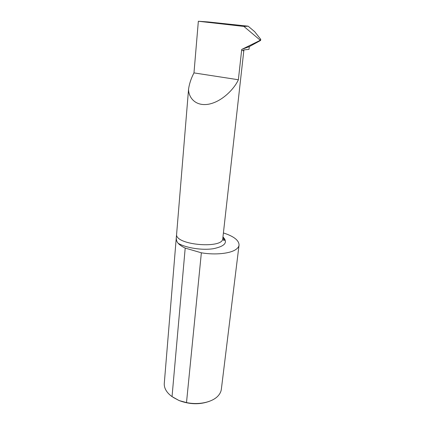 <?xml version="1.0" encoding="UTF-8"?>
<svg xmlns="http://www.w3.org/2000/svg" width="425" height="425" viewBox="0 0 425 425"><rect width="100%" height="100%" fill="white"/><g stroke="black" fill="none" stroke-linecap="round" stroke-linejoin="round"><path stroke-width="0.64" d="M209.876 401.126C200.148 404.775 189.901 404.589 179.132 400.568L186.501 402.576C199.155 405.275 213.084 402.018 218.471 395.441L218.498 395.409C220.139 393.47 221.09 391.393 221.356 389.178L239.052 245.066C238.877 246.58 237.926 247.972 236.21 249.241C230.632 253.534 215.427 255.207 201.36 252.806L186.501 402.576M198.347 21.25L208.176 21.946L248.152 26.185L243.902 26.44L198.347 21.25L193.975 72.898C191.117 78.359 189.311 83.794 188.557 89.197L176.54 235.094C177.581 245.453 223.332 248.779 222.785 238.526C223.619 240.603 224.182 241.06 224.469 239.891L222.934 237.219M172.04 396.61L185.199 248.083C182.038 246.585 179.685 244.981 178.139 243.275C176.715 241.713 176.115 239.636 176.333 237.044L164.284 383.382C164.114 385.608 164.645 387.834 165.872 390.065C167.211 392.445 169.267 394.623 172.04 396.61L179.132 400.568L173.203 397.402M176.333 237.044L176.54 235.094M223.412 232.958C233.766 236.273 238.983 240.311 239.052 245.066M243.902 26.44L259.994 40.008L259.941 40.465L241.724 49.428L238.372 79.751C234.531 88.48 222.317 101.612 208.617 104.21C194.995 106.563 188.456 97.043 188.557 89.197M193.975 72.898L238.372 79.751M185.199 248.083L201.36 252.806M241.644 50.171L243.498 50.878L243.605 49.948L248.992 49.343L249.305 46.612L241.724 49.428M248.152 26.185L254.639 31.641L260.748 39.35L259.994 40.008M259.941 40.465L260.615 40.444L249.305 46.612M260.615 40.444L260.748 39.35M178.139 243.275C185.868 247.94 202.093 250.468 213.35 248.71C225.027 246.266 228.23 242.351 222.96 236.953M222.785 238.526L243.902 49.916"/></g></svg>
